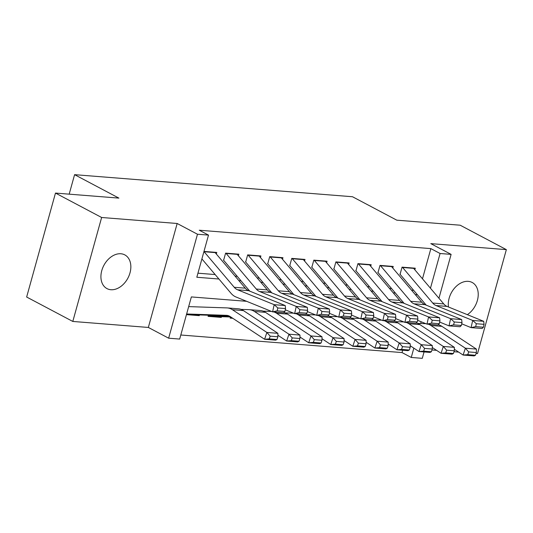 <?xml version="1.0" encoding="UTF-8"?>
<svg xmlns="http://www.w3.org/2000/svg" width="533" height="533" viewBox="0 0 533 533"><rect width="100%" height="100%" fill="white"/><g stroke="black" fill="none" stroke-linecap="round" stroke-linejoin="round"><path stroke-width="0.8" d="M110.897 289.725A19.068 13.605 117.9 0 0 129.099 275.528A19.068 13.605 117.9 0 0 124.802 254.887A19.068 13.605 117.9 0 0 120.871 253.761A19.068 13.605 117.9 0 0 102.669 267.959A19.068 13.605 117.9 0 0 106.966 288.6A19.068 13.605 117.9 0 0 110.897 289.725M467.348 314.663A19.068 13.605 117.9 0 0 477.988 297.601A19.068 13.605 117.9 0 0 472.185 282.477A19.068 13.605 117.9 0 0 468.247 281.351A19.068 13.605 117.9 0 0 448.486 306.995M246.639 301.312L191.36 296.921L179.674 339.068L168.641 338.189L197.476 234.234L208.503 235.106L196.817 277.253L218.916 279.012M148.341 327.449L177.169 223.487L101.63 217.491L55.479 193.073L26.65 297.028L72.801 321.446L148.341 327.449L168.641 338.189M431.963 349.974L436.574 350.341M454.016 351.727L458.627 352.093M476.069 353.479L477.521 353.592L506.35 249.631L430.811 243.634L451.111 254.374L438.945 298.247M424.061 351.94L422.283 358.336L411.256 357.456L413.841 348.142M180.8 335.004L402.029 352.573L411.256 357.456M101.63 217.491L72.801 321.446M55.479 193.073L118.892 198.109L74.587 174.664L352.493 196.737L396.792 220.176L460.199 225.212L506.35 249.631M216.338 254.028L216.784 252.435L203.979 251.416M238.398 255.78L238.837 254.188L225.606 253.135L223.653 260.157M260.45 257.532L260.89 255.94L247.658 254.887L245.713 261.91M282.503 259.285L282.95 257.692L269.718 256.639L267.766 263.662M304.563 261.037L305.003 259.438L291.771 258.392L289.825 265.414M326.616 262.789L327.062 261.19L313.824 260.144L311.878 267.166M348.675 264.535L349.115 262.942L335.883 261.896L333.931 268.918M370.728 266.287L371.175 264.694L357.936 263.642L355.991 270.671M392.788 268.039L393.227 266.447L379.996 265.394L378.044 272.423M230.443 316.975L230.129 318.101L232.814 318.321M219.816 316.615L221.308 317.401L208.07 316.355L208.383 315.223M402.029 352.573L402.675 350.241M221.508 316.675L221.308 317.401M199.449 314.923L199.249 315.649L186.45 314.637M422.482 278.812L430.857 248.618L199.275 230.223L208.503 235.106M197.943 273.189L215.145 274.562M235.073 276.141L237.205 276.314M257.126 277.893L259.258 278.059M279.185 279.645L281.317 279.812M301.238 281.397L303.37 281.564M323.298 283.15L325.423 283.316M345.351 284.902L347.483 285.068M367.41 286.654L369.536 286.821M389.463 288.406L391.595 288.573M411.516 290.152L413.648 290.325M414.841 269.791L415.28 268.199L402.049 267.146L400.103 274.175M74.587 174.664L69.183 194.159M177.169 223.487L197.476 234.234M430.857 248.618L440.085 253.501L451.111 254.374M420.67 323.504L421.157 321.759M430.457 288.226L440.085 253.501M238.844 280.591L240.976 280.758M260.897 282.343L263.029 282.51M282.956 284.096L285.082 284.262M305.009 285.848L307.141 286.014M327.069 287.6L329.194 287.767M349.122 289.352L351.254 289.519M371.175 291.105L373.307 291.271M393.234 292.85L395.366 293.023M415.287 294.602L417.419 294.776M197.763 314.863L199.249 315.649M413.341 268.046A10.427 6.989 94.5 0 1 413.628 268.365L443.756 303.93A14.897 9.98 -85.5 0 0 447.08 306.422L483.717 321.319L472.691 320.446L476.329 323.731L475.689 326.609L483.404 327.222L484.051 324.344L476.329 323.731M426.207 305.149L399.857 274.042M483.404 327.222L482.112 328.501L471.085 327.628L461.718 323.817M475.689 326.609L471.085 327.628L472.691 320.446L436.054 305.542A14.897 9.98 -85.5 0 1 432.729 303.05L402.602 267.486A10.427 6.989 94.5 0 0 402.315 267.166M484.051 324.344L483.717 321.319M454.336 349.262L463.097 355.038L465.376 348.209L430.904 325.483A22.346 14.971 -85.5 0 0 428.419 324.237M425.847 323.691L425.927 323.698A22.346 14.971 -85.5 0 0 425.847 323.691A22.346 14.971 -85.5 0 0 425.394 323.664L417.492 323.398M468.667 351.92L467.754 354.652L475.476 355.264L476.389 352.533L468.667 351.92L465.376 348.209L476.402 349.082L441.93 326.356A22.346 14.971 -85.5 0 0 438.233 324.77M475.476 355.264L474.13 355.911L463.097 355.038L467.754 354.652M476.402 349.082L476.389 352.533M391.289 266.293A10.427 6.989 94.5 0 1 391.575 266.613L421.703 302.178A14.897 9.98 -85.5 0 0 425.021 304.669L461.665 319.567L450.638 318.694L454.276 321.979L453.63 324.857L461.351 325.47L461.991 322.592L454.276 321.979M404.154 303.397L377.797 272.29M461.351 325.47L460.052 326.749L449.026 325.876L439.665 322.065M453.63 324.857L449.026 325.876L450.638 318.694L413.994 303.79A14.897 9.98 -85.5 0 1 410.676 301.298L380.549 265.74A10.427 6.989 94.5 0 0 380.262 265.421M461.991 322.592L461.665 319.567M369.229 264.541A10.427 6.989 94.5 0 1 369.522 264.861L399.65 300.425A14.897 9.98 -85.5 0 0 402.968 302.917L439.612 317.815L428.579 316.942L432.216 320.226L431.577 323.105L439.292 323.718L439.938 320.839L432.216 320.226M382.101 301.645L355.744 270.537M439.292 323.718L437.999 324.997L426.973 324.124L417.605 320.313M431.577 323.105L426.973 324.124L428.579 316.942L391.942 302.038A14.897 9.98 -85.5 0 1 388.617 299.546L358.489 263.988A10.427 6.989 94.5 0 0 358.203 263.668M439.938 320.839L439.612 317.815M347.176 262.789A10.427 6.989 94.5 0 1 347.463 263.109L377.591 298.673A14.897 9.98 -85.5 0 0 380.908 301.165L417.552 316.062L406.526 315.19L410.163 318.481L409.517 321.352L417.239 321.965L417.885 319.094L410.163 318.481M360.041 299.899L333.691 268.785M417.239 321.965L415.947 323.245L404.913 322.372L395.553 318.561M409.517 321.352L404.913 322.372L406.526 315.19L369.882 300.292A14.897 9.98 -85.5 0 1 366.564 297.8L336.436 262.236A10.427 6.989 94.5 0 0 336.15 261.916M417.885 319.094L417.552 316.062M325.123 261.037A10.427 6.989 94.5 0 1 325.41 261.357L355.538 296.921A14.897 9.98 -85.5 0 0 358.856 299.413L395.499 314.31L384.473 313.437L388.111 316.729L387.464 319.6L395.186 320.213L395.826 317.342L388.111 316.729M337.989 298.147L311.632 267.033M395.186 320.213L393.887 321.492L382.861 320.619L373.5 316.815M387.464 319.6L382.861 320.619L384.473 313.437L347.829 298.54A14.897 9.98 -85.5 0 1 344.511 296.048L314.383 260.484A10.427 6.989 94.5 0 0 314.09 260.164M395.826 317.342L395.499 314.31M432.283 347.509L441.044 353.286L443.316 346.457L408.851 323.731A22.346 14.971 -85.5 0 0 406.359 322.485M403.787 321.939L403.867 321.945A22.346 14.971 -85.5 0 0 403.787 321.939A22.346 14.971 -85.5 0 0 403.334 321.912L395.433 321.646M446.614 350.168L445.701 352.899L453.423 353.512L454.329 350.781L446.614 350.168L443.316 346.457L454.349 347.329L419.877 324.604A22.346 14.971 -85.5 0 0 416.173 323.018M453.423 353.512L452.071 354.165L441.044 353.286L445.701 352.899M454.349 347.329L454.329 350.781M410.223 345.757L418.985 351.533L421.263 344.704L386.791 321.979A22.346 14.971 -85.5 0 0 384.306 320.733M381.735 320.186L381.815 320.193A22.346 14.971 -85.5 0 0 381.735 320.186A22.346 14.971 -85.5 0 0 381.282 320.16L373.38 319.893M424.554 348.415L423.642 351.147L431.364 351.76L432.276 349.028L424.554 348.415L421.263 344.704L432.29 345.584L397.818 322.851A22.346 14.971 -85.5 0 0 394.12 321.266M431.364 351.76L430.018 352.413L418.985 351.533L423.642 351.147M432.29 345.584L432.276 349.028M388.171 344.005L396.932 349.781L399.21 342.952L364.739 320.226A22.346 14.971 -85.5 0 0 362.247 318.981M359.762 318.441A22.346 14.971 -85.5 0 0 359.682 318.434A22.346 14.971 -85.5 0 0 359.222 318.408L351.32 318.141M402.502 346.663L401.589 349.395L409.311 350.008L410.217 347.276L402.502 346.663L399.21 342.952L410.237 343.832L375.765 321.099A22.346 14.971 -85.5 0 0 372.067 319.514M409.311 350.008L407.958 350.661L396.932 349.781L401.589 349.395M410.237 343.832L410.217 347.276M366.118 342.253L374.879 348.029L377.151 341.2L342.679 318.474A22.346 14.971 -85.5 0 0 340.194 317.228M337.622 316.682L337.702 316.689A22.346 14.971 -85.5 0 0 337.622 316.682A22.346 14.971 -85.5 0 0 337.169 316.655L329.267 316.389M380.442 344.911L379.536 347.643L387.251 348.256L388.164 345.524L380.442 344.911L377.151 341.2L388.177 342.079L353.712 319.347A22.346 14.971 -85.5 0 0 350.008 317.761M387.251 348.256L385.905 348.908L374.879 348.029L379.536 347.643M388.177 342.079L388.164 345.524M303.064 259.285A10.427 6.989 94.5 0 1 303.35 259.604L333.478 295.169A14.897 9.98 -85.5 0 0 336.803 297.661L373.44 312.565L362.413 311.685L366.051 314.976L365.405 317.848L373.127 318.461L373.773 315.589L366.051 314.976M315.929 296.395L289.579 265.281M373.127 318.461L371.834 319.747L360.808 318.867L351.44 315.063M365.405 317.848L360.808 318.867L362.413 311.685L325.77 296.788A14.897 9.98 -85.5 0 1 322.452 294.296L292.324 258.732A10.427 6.989 94.5 0 0 292.037 258.412M373.773 315.589L373.44 312.565M344.058 340.5L352.819 346.277L355.098 339.448L320.626 316.722A22.346 14.971 -85.5 0 0 318.141 315.476M315.569 314.93L315.649 314.936A22.346 14.971 -85.5 0 0 315.569 314.93A22.346 14.971 -85.5 0 0 315.11 314.91L307.215 314.637M358.389 343.159L357.476 345.89L365.198 346.503L366.111 343.772L358.389 343.159L355.098 339.448L366.124 340.327L331.653 317.595A22.346 14.971 -85.5 0 0 327.955 316.009M365.198 346.503L363.846 347.156L352.819 346.277L357.476 345.89M366.124 340.327L366.111 343.772M281.011 257.532A10.427 6.989 94.5 0 1 281.297 257.852L311.425 293.416A14.897 9.98 -85.5 0 0 314.743 295.908L351.387 310.812L340.36 309.933L343.998 313.224L343.352 316.096L351.074 316.709L351.713 313.837L343.998 313.224M293.876 294.642L267.519 263.535M351.074 316.709L349.775 317.994L338.748 317.115L329.387 313.311M343.352 316.096L338.748 317.115L340.36 309.933L303.717 295.035A14.897 9.98 -85.5 0 1 300.399 292.544L270.271 256.979A10.427 6.989 94.5 0 0 269.984 256.659M351.713 313.837L351.387 310.812M322.005 338.748L330.766 344.531L333.038 337.695L298.567 314.97A22.346 14.971 -85.5 0 0 296.082 313.73M293.59 313.191A22.346 14.971 -85.5 0 0 293.51 313.184A22.346 14.971 -85.5 0 0 293.057 313.157L285.155 312.884M336.33 341.406L335.424 344.138L343.139 344.751L344.051 342.019L336.33 341.406L333.038 337.695L344.071 338.575L309.6 315.842A22.346 14.971 -85.5 0 0 305.895 314.257M343.139 344.751L341.793 345.404L330.766 344.531L335.424 344.138M344.071 338.575L344.051 342.019M258.951 255.78A10.427 6.989 94.5 0 1 259.238 256.1L289.366 291.664A14.897 9.98 -85.5 0 0 292.69 294.156L329.334 309.06L318.301 308.181L321.939 311.472L321.299 314.343L329.014 314.956L329.661 312.085L321.939 311.472M271.817 292.89L245.466 261.783M329.014 314.956L327.722 316.242L316.695 315.363L307.328 311.558M321.299 314.343L316.695 315.363L318.301 308.181L281.664 293.283A14.897 9.98 -85.5 0 1 278.339 290.791L248.211 255.227A10.427 6.989 94.5 0 0 247.925 254.907M329.661 312.085L329.334 309.06M230.316 317.435A10.427 6.989 -85.5 0 0 230.729 317.481A10.427 6.989 -85.5 0 0 230.942 317.495L231.602 317.521M299.946 337.003L308.707 342.779L310.986 335.95L276.514 313.217A22.346 14.971 -85.5 0 0 274.029 311.978M271.457 311.432L271.537 311.439A22.346 14.971 -85.5 0 0 271.457 311.432A22.346 14.971 -85.5 0 0 271.004 311.405L263.102 311.139M314.277 339.654L313.364 342.386L321.086 342.999L321.999 340.267L314.277 339.654L310.986 335.95L322.012 336.823L287.54 314.097A22.346 14.971 -85.5 0 0 283.842 312.505M321.086 342.999L319.74 343.652L308.707 342.779L313.364 342.386M322.012 336.823L321.999 340.267M236.899 254.034A10.427 6.989 94.5 0 1 237.185 254.354L267.313 289.912A14.897 9.98 -85.5 0 0 270.631 292.404L307.274 307.308L296.248 306.428L299.886 309.72L299.24 312.591L306.961 313.204L307.608 310.333L299.886 309.72M249.764 291.138L223.414 260.031M306.961 313.204L305.662 314.49L294.636 313.611L285.275 309.806M299.24 312.591L294.636 313.611L296.248 306.428L259.604 291.531A14.897 9.98 -85.5 0 1 256.286 289.039L226.159 253.475A10.427 6.989 94.5 0 0 225.872 253.155M307.608 310.333L307.274 307.308M208.256 315.683A10.427 6.989 -85.5 0 0 208.676 315.736A10.427 6.989 -85.5 0 0 208.889 315.743L229.996 316.462M277.893 335.25L286.654 341.027L288.933 334.198L254.461 311.465A22.346 14.971 -85.5 0 0 249.397 309.68A22.346 14.971 -85.5 0 0 248.944 309.653L241.043 309.387M292.224 337.902L291.311 340.64L299.033 341.253L299.939 338.515L292.224 337.902L288.933 334.198L299.959 335.07L265.487 312.345A22.346 14.971 -85.5 0 0 260.43 310.552L249.397 309.68M219.496 316.589A10.427 6.989 -85.5 0 0 219.703 316.609A10.427 6.989 -85.5 0 0 219.916 316.622L230.802 316.988M299.033 341.253L297.68 341.9L286.654 341.027L291.311 340.64M299.959 335.07L299.939 338.515M214.846 252.282A10.427 6.989 94.5 0 1 215.132 252.602L245.26 288.166A14.897 9.98 -85.5 0 0 248.578 290.658L285.222 305.556L274.189 304.676L277.826 307.967L277.187 310.839L284.902 311.452L285.548 308.58L277.826 307.967M284.902 311.452L283.609 312.738L272.583 311.858L235.939 296.961A22.346 14.971 94.5 0 1 230.962 293.223L201.9 258.918M277.187 310.839L272.583 311.858L274.189 304.676L237.551 289.779A14.897 9.98 -85.5 0 1 234.227 287.287L204.099 251.723A10.427 6.989 94.5 0 0 203.946 251.543M285.548 308.58L285.222 305.556M197.437 314.836A10.427 6.989 -85.5 0 0 197.65 314.856L186.63 313.984A10.427 6.989 -85.5 0 0 186.83 313.99L226.452 315.336A14.897 9.98 94.5 0 1 226.752 315.349A14.897 9.98 94.5 0 1 230.129 316.542L264.601 339.274L266.873 332.445L232.401 309.713A22.346 14.971 -85.5 0 0 227.344 307.927A22.346 14.971 -85.5 0 0 226.891 307.901L188.675 306.608M270.164 336.156L269.258 338.888L276.973 339.501L277.886 336.769L270.164 336.156L266.873 332.445L277.9 333.318L243.428 310.592A22.346 14.971 -85.5 0 0 238.371 308.8L227.344 307.927M197.65 314.856A10.427 6.989 -85.5 0 0 197.863 314.87L228.99 315.922M276.973 339.501L275.628 340.147L264.601 339.274L269.258 338.888M277.9 333.318L277.886 336.769M443.756 303.93L432.729 303.05M447.08 306.422L436.054 305.542M413.628 268.365L402.602 267.486M430.904 325.483L441.93 326.356M421.703 302.178L410.676 301.298M425.021 304.669L413.994 303.79M391.575 266.613L380.549 265.74M399.65 300.425L388.617 299.546M402.968 302.917L391.942 302.038M369.522 264.861L358.489 263.988M377.591 298.673L366.564 297.8M380.908 301.165L369.882 300.292M347.463 263.109L336.436 262.236M355.538 296.921L344.511 296.048M358.856 299.413L347.829 298.54M325.41 261.357L314.383 260.484M408.851 323.731L419.877 324.604M386.791 321.979L397.818 322.851M364.739 320.226L375.765 321.099M342.679 318.474L353.712 319.347M333.478 295.169L322.452 294.296M336.803 297.661L325.77 296.788M303.35 259.604L292.324 258.732M320.626 316.722L331.653 317.595M311.425 293.416L300.399 292.544M314.743 295.908L303.717 295.035M281.297 257.852L270.271 256.979M298.567 314.97L309.6 315.842M289.366 291.664L278.339 290.791M292.69 294.156L281.664 293.283M259.238 256.1L248.211 255.227M276.514 313.217L287.54 314.097M267.313 289.912L256.286 289.039M270.631 292.404L259.604 291.531M237.185 254.354L226.159 253.475M254.461 311.465L265.487 312.345M208.889 315.743L219.916 316.622M245.26 288.166L234.227 287.287M248.578 290.658L237.551 289.779M215.132 252.602L204.099 251.723M226.452 315.336L227.058 315.383M232.401 309.713L243.428 310.592M186.83 313.99L197.863 314.87M208.676 315.736L219.703 316.609"/></g></svg>
